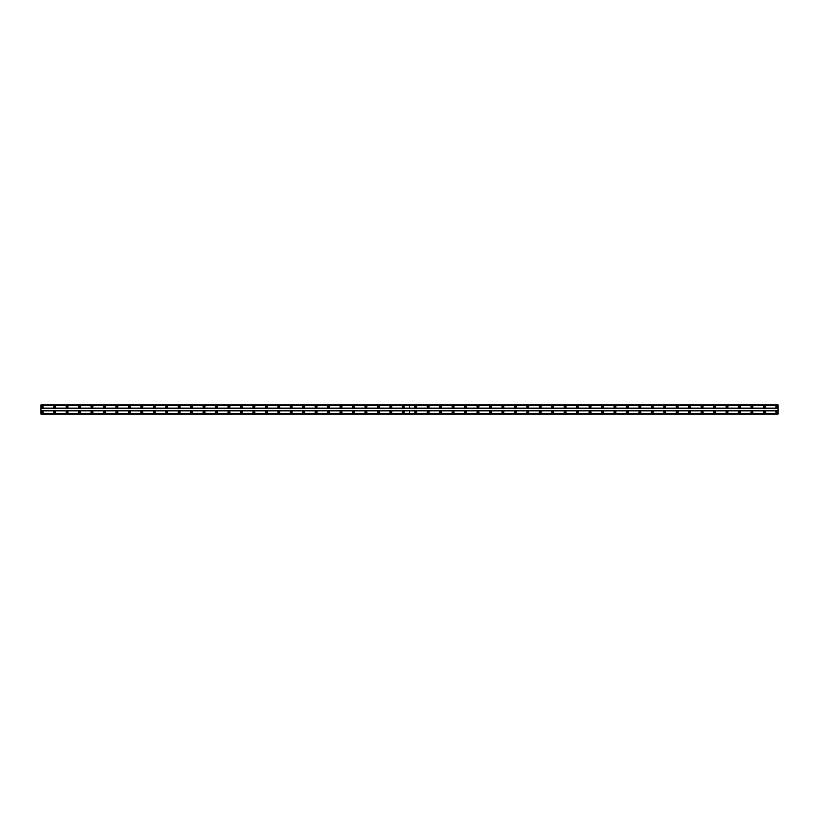 <?xml version="1.0" encoding="UTF-8"?>
<svg xmlns="http://www.w3.org/2000/svg" width="819" height="819" viewBox="0 0 819 819"><rect width="100%" height="100%" fill="white"/><g stroke="black" fill="none" stroke-linecap="round" stroke-linejoin="round"><path stroke-width="1.23" d="M54.648 411.302A0.932 0.932 0 0 0 53.716 412.244A0.932 0.932 0 0 0 54.648 413.175A0.932 0.932 0 0 0 55.579 412.244A0.932 0.932 0 0 0 54.648 411.302M67.097 411.302A0.932 0.932 0 0 0 66.165 412.244A0.932 0.932 0 0 0 67.097 413.175A0.932 0.932 0 0 0 68.028 412.244A0.932 0.932 0 0 0 67.097 411.302M79.545 411.302A0.932 0.932 0 0 0 78.614 412.244A0.932 0.932 0 0 0 79.545 413.175A0.932 0.932 0 0 0 80.477 412.244A0.932 0.932 0 0 0 79.545 411.302M91.994 411.302A0.932 0.932 0 0 0 91.063 412.244A0.932 0.932 0 0 0 91.994 413.175A0.932 0.932 0 0 0 92.936 412.244A0.932 0.932 0 0 0 91.994 411.302M104.453 411.302A0.932 0.932 0 0 0 103.511 412.244A0.932 0.932 0 0 0 104.453 413.175A0.932 0.932 0 0 0 105.385 412.244A0.932 0.932 0 0 0 104.453 411.302M116.902 411.302A0.932 0.932 0 0 0 115.97 412.244A0.932 0.932 0 0 0 116.902 413.175A0.932 0.932 0 0 0 117.834 412.244A0.932 0.932 0 0 0 116.902 411.302M129.351 411.302A0.932 0.932 0 0 0 128.419 412.244A0.932 0.932 0 0 0 129.351 413.175A0.932 0.932 0 0 0 130.282 412.244A0.932 0.932 0 0 0 129.351 411.302M141.8 411.302A0.932 0.932 0 0 0 140.868 412.244A0.932 0.932 0 0 0 141.8 413.175A0.932 0.932 0 0 0 142.741 412.244A0.932 0.932 0 0 0 141.8 411.302M154.259 411.302A0.932 0.932 0 0 0 153.317 412.244A0.932 0.932 0 0 0 154.259 413.175A0.932 0.932 0 0 0 155.19 412.244A0.932 0.932 0 0 0 154.259 411.302M166.707 411.302A0.932 0.932 0 0 0 165.776 412.244A0.932 0.932 0 0 0 166.707 413.175A0.932 0.932 0 0 0 167.639 412.244A0.932 0.932 0 0 0 166.707 411.302M179.156 411.302A0.932 0.932 0 0 0 178.225 412.244A0.932 0.932 0 0 0 179.156 413.175A0.932 0.932 0 0 0 180.088 412.244A0.932 0.932 0 0 0 179.156 411.302M191.605 411.302A0.932 0.932 0 0 0 190.673 412.244A0.932 0.932 0 0 0 191.605 413.175A0.932 0.932 0 0 0 192.537 412.244A0.932 0.932 0 0 0 191.605 411.302M204.054 411.302A0.932 0.932 0 0 0 203.122 412.244A0.932 0.932 0 0 0 204.054 413.175A0.932 0.932 0 0 0 204.996 412.244A0.932 0.932 0 0 0 204.054 411.302M216.513 411.302A0.932 0.932 0 0 0 215.571 412.244A0.932 0.932 0 0 0 216.513 413.175A0.932 0.932 0 0 0 217.445 412.244A0.932 0.932 0 0 0 216.513 411.302M228.962 411.302A0.932 0.932 0 0 0 228.03 412.244A0.932 0.932 0 0 0 228.962 413.175A0.932 0.932 0 0 0 229.893 412.244A0.932 0.932 0 0 0 228.962 411.302M241.41 411.302A0.932 0.932 0 0 0 240.479 412.244A0.932 0.932 0 0 0 241.41 413.175A0.932 0.932 0 0 0 242.342 412.244A0.932 0.932 0 0 0 241.41 411.302M253.859 411.302A0.932 0.932 0 0 0 252.928 412.244A0.932 0.932 0 0 0 253.859 413.175A0.932 0.932 0 0 0 254.801 412.244A0.932 0.932 0 0 0 253.859 411.302M266.318 411.302A0.932 0.932 0 0 0 265.376 412.244A0.932 0.932 0 0 0 266.318 413.175A0.932 0.932 0 0 0 267.25 412.244A0.932 0.932 0 0 0 266.318 411.302M278.767 411.302A0.932 0.932 0 0 0 277.836 412.244A0.932 0.932 0 0 0 278.767 413.175A0.932 0.932 0 0 0 279.699 412.244A0.932 0.932 0 0 0 278.767 411.302M291.216 411.302A0.932 0.932 0 0 0 290.284 412.244A0.932 0.932 0 0 0 291.216 413.175A0.932 0.932 0 0 0 292.148 412.244A0.932 0.932 0 0 0 291.216 411.302M303.665 411.302A0.932 0.932 0 0 0 302.733 412.244A0.932 0.932 0 0 0 303.665 413.175A0.932 0.932 0 0 0 304.596 412.244A0.932 0.932 0 0 0 303.665 411.302M316.114 411.302A0.932 0.932 0 0 0 315.182 412.244A0.932 0.932 0 0 0 316.114 413.175A0.932 0.932 0 0 0 317.055 412.244A0.932 0.932 0 0 0 316.114 411.302M328.573 411.302A0.932 0.932 0 0 0 327.631 412.244A0.932 0.932 0 0 0 328.573 413.175A0.932 0.932 0 0 0 329.504 412.244A0.932 0.932 0 0 0 328.573 411.302M341.021 411.302A0.932 0.932 0 0 0 340.09 412.244A0.932 0.932 0 0 0 341.021 413.175A0.932 0.932 0 0 0 341.953 412.244A0.932 0.932 0 0 0 341.021 411.302M353.47 411.302A0.932 0.932 0 0 0 352.539 412.244A0.932 0.932 0 0 0 353.47 413.175A0.932 0.932 0 0 0 354.402 412.244A0.932 0.932 0 0 0 353.47 411.302M365.919 411.302A0.932 0.932 0 0 0 364.987 412.244A0.932 0.932 0 0 0 365.919 413.175A0.932 0.932 0 0 0 366.851 412.244A0.932 0.932 0 0 0 365.919 411.302M378.368 411.302A0.932 0.932 0 0 0 377.436 412.244A0.932 0.932 0 0 0 378.368 413.175A0.932 0.932 0 0 0 379.31 412.244A0.932 0.932 0 0 0 378.368 411.302M390.827 411.302A0.932 0.932 0 0 0 389.885 412.244A0.932 0.932 0 0 0 390.827 413.175A0.932 0.932 0 0 0 391.758 412.244A0.932 0.932 0 0 0 390.827 411.302M403.276 411.302A0.932 0.932 0 0 0 402.344 412.244A0.932 0.932 0 0 0 403.276 413.175A0.932 0.932 0 0 0 404.207 412.244A0.932 0.932 0 0 0 403.276 411.302M42.199 411.302A0.932 0.932 0 0 0 41.257 412.244A0.932 0.932 0 0 0 42.199 413.175A0.932 0.932 0 0 0 43.131 412.244A0.932 0.932 0 0 0 42.199 411.302M54.648 405.825A0.932 0.932 0 0 0 53.716 406.756A0.932 0.932 0 0 0 54.648 407.698A0.932 0.932 0 0 0 55.579 406.756A0.932 0.932 0 0 0 54.648 405.825M67.097 405.825A0.932 0.932 0 0 0 66.165 406.756A0.932 0.932 0 0 0 67.097 407.698A0.932 0.932 0 0 0 68.028 406.756A0.932 0.932 0 0 0 67.097 405.825M79.545 405.825A0.932 0.932 0 0 0 78.614 406.756A0.932 0.932 0 0 0 79.545 407.698A0.932 0.932 0 0 0 80.477 406.756A0.932 0.932 0 0 0 79.545 405.825M91.994 405.825A0.932 0.932 0 0 0 91.063 406.756A0.932 0.932 0 0 0 91.994 407.698A0.932 0.932 0 0 0 92.936 406.756A0.932 0.932 0 0 0 91.994 405.825M104.453 405.825A0.932 0.932 0 0 0 103.511 406.756A0.932 0.932 0 0 0 104.453 407.698A0.932 0.932 0 0 0 105.385 406.756A0.932 0.932 0 0 0 104.453 405.825M116.902 405.825A0.932 0.932 0 0 0 115.97 406.756A0.932 0.932 0 0 0 116.902 407.698A0.932 0.932 0 0 0 117.834 406.756A0.932 0.932 0 0 0 116.902 405.825M129.351 405.825A0.932 0.932 0 0 0 128.419 406.756A0.932 0.932 0 0 0 129.351 407.698A0.932 0.932 0 0 0 130.282 406.756A0.932 0.932 0 0 0 129.351 405.825M141.8 405.825A0.932 0.932 0 0 0 140.868 406.756A0.932 0.932 0 0 0 141.8 407.698A0.932 0.932 0 0 0 142.741 406.756A0.932 0.932 0 0 0 141.8 405.825M154.259 405.825A0.932 0.932 0 0 0 153.317 406.756A0.932 0.932 0 0 0 154.259 407.698A0.932 0.932 0 0 0 155.19 406.756A0.932 0.932 0 0 0 154.259 405.825M166.707 405.825A0.932 0.932 0 0 0 165.776 406.756A0.932 0.932 0 0 0 166.707 407.698A0.932 0.932 0 0 0 167.639 406.756A0.932 0.932 0 0 0 166.707 405.825M179.156 405.825A0.932 0.932 0 0 0 178.225 406.756A0.932 0.932 0 0 0 179.156 407.698A0.932 0.932 0 0 0 180.088 406.756A0.932 0.932 0 0 0 179.156 405.825M191.605 405.825A0.932 0.932 0 0 0 190.673 406.756A0.932 0.932 0 0 0 191.605 407.698A0.932 0.932 0 0 0 192.537 406.756A0.932 0.932 0 0 0 191.605 405.825M204.054 405.825A0.932 0.932 0 0 0 203.122 406.756A0.932 0.932 0 0 0 204.054 407.698A0.932 0.932 0 0 0 204.996 406.756A0.932 0.932 0 0 0 204.054 405.825M216.513 405.825A0.932 0.932 0 0 0 215.571 406.756A0.932 0.932 0 0 0 216.513 407.698A0.932 0.932 0 0 0 217.445 406.756A0.932 0.932 0 0 0 216.513 405.825M228.962 405.825A0.932 0.932 0 0 0 228.03 406.756A0.932 0.932 0 0 0 228.962 407.698A0.932 0.932 0 0 0 229.893 406.756A0.932 0.932 0 0 0 228.962 405.825M241.41 405.825A0.932 0.932 0 0 0 240.479 406.756A0.932 0.932 0 0 0 241.41 407.698A0.932 0.932 0 0 0 242.342 406.756A0.932 0.932 0 0 0 241.41 405.825M253.859 405.825A0.932 0.932 0 0 0 252.928 406.756A0.932 0.932 0 0 0 253.859 407.698A0.932 0.932 0 0 0 254.801 406.756A0.932 0.932 0 0 0 253.859 405.825M266.318 405.825A0.932 0.932 0 0 0 265.376 406.756A0.932 0.932 0 0 0 266.318 407.698A0.932 0.932 0 0 0 267.25 406.756A0.932 0.932 0 0 0 266.318 405.825M278.767 405.825A0.932 0.932 0 0 0 277.836 406.756A0.932 0.932 0 0 0 278.767 407.698A0.932 0.932 0 0 0 279.699 406.756A0.932 0.932 0 0 0 278.767 405.825M291.216 405.825A0.932 0.932 0 0 0 290.284 406.756A0.932 0.932 0 0 0 291.216 407.698A0.932 0.932 0 0 0 292.148 406.756A0.932 0.932 0 0 0 291.216 405.825M303.665 405.825A0.932 0.932 0 0 0 302.733 406.756A0.932 0.932 0 0 0 303.665 407.698A0.932 0.932 0 0 0 304.596 406.756A0.932 0.932 0 0 0 303.665 405.825M316.114 405.825A0.932 0.932 0 0 0 315.182 406.756A0.932 0.932 0 0 0 316.114 407.698A0.932 0.932 0 0 0 317.055 406.756A0.932 0.932 0 0 0 316.114 405.825M328.573 405.825A0.932 0.932 0 0 0 327.631 406.756A0.932 0.932 0 0 0 328.573 407.698A0.932 0.932 0 0 0 329.504 406.756A0.932 0.932 0 0 0 328.573 405.825M341.021 405.825A0.932 0.932 0 0 0 340.09 406.756A0.932 0.932 0 0 0 341.021 407.698A0.932 0.932 0 0 0 341.953 406.756A0.932 0.932 0 0 0 341.021 405.825M353.47 405.825A0.932 0.932 0 0 0 352.539 406.756A0.932 0.932 0 0 0 353.47 407.698A0.932 0.932 0 0 0 354.402 406.756A0.932 0.932 0 0 0 353.47 405.825M365.919 405.825A0.932 0.932 0 0 0 364.987 406.756A0.932 0.932 0 0 0 365.919 407.698A0.932 0.932 0 0 0 366.851 406.756A0.932 0.932 0 0 0 365.919 405.825M378.368 405.825A0.932 0.932 0 0 0 377.436 406.756A0.932 0.932 0 0 0 378.368 407.698A0.932 0.932 0 0 0 379.31 406.756A0.932 0.932 0 0 0 378.368 405.825M390.827 405.825A0.932 0.932 0 0 0 389.885 406.756A0.932 0.932 0 0 0 390.827 407.698A0.932 0.932 0 0 0 391.758 406.756A0.932 0.932 0 0 0 390.827 405.825M403.276 405.825A0.932 0.932 0 0 0 402.344 406.756A0.932 0.932 0 0 0 403.276 407.698A0.932 0.932 0 0 0 404.207 406.756A0.932 0.932 0 0 0 403.276 405.825M42.199 405.825A0.932 0.932 0 0 0 41.257 406.756A0.932 0.932 0 0 0 42.199 407.698A0.932 0.932 0 0 0 43.131 406.756A0.932 0.932 0 0 0 42.199 405.825M54.648 407.319A0.563 0.563 0 0 1 54.085 406.756A0.563 0.563 0 0 1 54.648 406.204A0.563 0.563 0 0 1 55.211 406.756A0.563 0.563 0 0 1 54.648 407.319M67.097 407.319A0.563 0.563 0 0 1 66.534 406.756A0.563 0.563 0 0 1 67.097 406.204A0.563 0.563 0 0 1 67.66 406.756A0.563 0.563 0 0 1 67.097 407.319M79.545 407.319A0.563 0.563 0 0 1 78.993 406.756A0.563 0.563 0 0 1 79.545 406.204A0.563 0.563 0 0 1 80.108 406.756A0.563 0.563 0 0 1 79.545 407.319M91.994 407.319A0.563 0.563 0 0 1 91.441 406.756A0.563 0.563 0 0 1 91.994 406.204A0.563 0.563 0 0 1 92.557 406.756A0.563 0.563 0 0 1 91.994 407.319M104.453 407.319A0.563 0.563 0 0 1 103.89 406.756A0.563 0.563 0 0 1 104.453 406.204A0.563 0.563 0 0 1 105.006 406.756A0.563 0.563 0 0 1 104.453 407.319M116.902 407.319A0.563 0.563 0 0 1 116.339 406.756A0.563 0.563 0 0 1 116.902 406.204A0.563 0.563 0 0 1 117.465 406.756A0.563 0.563 0 0 1 116.902 407.319M129.351 407.319A0.563 0.563 0 0 1 128.788 406.756A0.563 0.563 0 0 1 129.351 406.204A0.563 0.563 0 0 1 129.914 406.756A0.563 0.563 0 0 1 129.351 407.319M141.8 407.319A0.563 0.563 0 0 1 141.247 406.756A0.563 0.563 0 0 1 141.8 406.204A0.563 0.563 0 0 1 142.363 406.756A0.563 0.563 0 0 1 141.8 407.319M154.259 407.319A0.563 0.563 0 0 1 153.696 406.756A0.563 0.563 0 0 1 154.259 406.204A0.563 0.563 0 0 1 154.811 406.756A0.563 0.563 0 0 1 154.259 407.319M166.707 407.319A0.563 0.563 0 0 1 166.144 406.756A0.563 0.563 0 0 1 166.707 406.204A0.563 0.563 0 0 1 167.271 406.756A0.563 0.563 0 0 1 166.707 407.319M179.156 407.319A0.563 0.563 0 0 1 178.593 406.756A0.563 0.563 0 0 1 179.156 406.204A0.563 0.563 0 0 1 179.719 406.756A0.563 0.563 0 0 1 179.156 407.319M191.605 407.319A0.563 0.563 0 0 1 191.042 406.756A0.563 0.563 0 0 1 191.605 406.204A0.563 0.563 0 0 1 192.168 406.756A0.563 0.563 0 0 1 191.605 407.319M204.054 407.319A0.563 0.563 0 0 1 203.501 406.756A0.563 0.563 0 0 1 204.054 406.204A0.563 0.563 0 0 1 204.617 406.756A0.563 0.563 0 0 1 204.054 407.319M216.513 407.319A0.563 0.563 0 0 1 215.95 406.756A0.563 0.563 0 0 1 216.513 406.204A0.563 0.563 0 0 1 217.066 406.756A0.563 0.563 0 0 1 216.513 407.319M228.962 407.319A0.563 0.563 0 0 1 228.399 406.756A0.563 0.563 0 0 1 228.962 406.204A0.563 0.563 0 0 1 229.525 406.756A0.563 0.563 0 0 1 228.962 407.319M241.41 407.319A0.563 0.563 0 0 1 240.847 406.756A0.563 0.563 0 0 1 241.41 406.204A0.563 0.563 0 0 1 241.974 406.756A0.563 0.563 0 0 1 241.41 407.319M253.859 407.319A0.563 0.563 0 0 1 253.306 406.756A0.563 0.563 0 0 1 253.859 406.204A0.563 0.563 0 0 1 254.422 406.756A0.563 0.563 0 0 1 253.859 407.319M266.318 407.319A0.563 0.563 0 0 1 265.755 406.756A0.563 0.563 0 0 1 266.318 406.204A0.563 0.563 0 0 1 266.871 406.756A0.563 0.563 0 0 1 266.318 407.319M278.767 407.319A0.563 0.563 0 0 1 278.204 406.756A0.563 0.563 0 0 1 278.767 406.204A0.563 0.563 0 0 1 279.32 406.756A0.563 0.563 0 0 1 278.767 407.319M291.216 407.319A0.563 0.563 0 0 1 290.653 406.756A0.563 0.563 0 0 1 291.216 406.204A0.563 0.563 0 0 1 291.779 406.756A0.563 0.563 0 0 1 291.216 407.319M303.665 407.319A0.563 0.563 0 0 1 303.102 406.756A0.563 0.563 0 0 1 303.665 406.204A0.563 0.563 0 0 1 304.228 406.756A0.563 0.563 0 0 1 303.665 407.319M316.114 407.319A0.563 0.563 0 0 1 315.561 406.756A0.563 0.563 0 0 1 316.114 406.204A0.563 0.563 0 0 1 316.677 406.756A0.563 0.563 0 0 1 316.114 407.319M328.573 407.319A0.563 0.563 0 0 1 328.009 406.756A0.563 0.563 0 0 1 328.573 406.204A0.563 0.563 0 0 1 329.125 406.756A0.563 0.563 0 0 1 328.573 407.319M341.021 407.319A0.563 0.563 0 0 1 340.458 406.756A0.563 0.563 0 0 1 341.021 406.204A0.563 0.563 0 0 1 341.584 406.756A0.563 0.563 0 0 1 341.021 407.319M353.47 407.319A0.563 0.563 0 0 1 352.907 406.756A0.563 0.563 0 0 1 353.47 406.204A0.563 0.563 0 0 1 354.033 406.756A0.563 0.563 0 0 1 353.47 407.319M365.919 407.319A0.563 0.563 0 0 1 365.366 406.756A0.563 0.563 0 0 1 365.919 406.204A0.563 0.563 0 0 1 366.482 406.756A0.563 0.563 0 0 1 365.919 407.319M378.368 407.319A0.563 0.563 0 0 1 377.815 406.756A0.563 0.563 0 0 1 378.368 406.204A0.563 0.563 0 0 1 378.931 406.756A0.563 0.563 0 0 1 378.368 407.319M390.827 407.319A0.563 0.563 0 0 1 390.264 406.756A0.563 0.563 0 0 1 390.827 406.204A0.563 0.563 0 0 1 391.38 406.756A0.563 0.563 0 0 1 390.827 407.319M403.276 407.319A0.563 0.563 0 0 1 402.713 406.756A0.563 0.563 0 0 1 403.276 406.204A0.563 0.563 0 0 1 403.839 406.756A0.563 0.563 0 0 1 403.276 407.319M42.199 407.319A0.563 0.563 0 0 1 41.636 406.756A0.563 0.563 0 0 1 42.199 406.204A0.563 0.563 0 0 1 42.752 406.756A0.563 0.563 0 0 1 42.199 407.319M54.648 412.796A0.563 0.563 0 0 1 54.085 412.244A0.563 0.563 0 0 1 54.648 411.681A0.563 0.563 0 0 1 55.211 412.244A0.563 0.563 0 0 1 54.648 412.796M67.097 412.796A0.563 0.563 0 0 1 66.534 412.244A0.563 0.563 0 0 1 67.097 411.681A0.563 0.563 0 0 1 67.66 412.244A0.563 0.563 0 0 1 67.097 412.796M79.545 412.796A0.563 0.563 0 0 1 78.993 412.244A0.563 0.563 0 0 1 79.545 411.681A0.563 0.563 0 0 1 80.108 412.244A0.563 0.563 0 0 1 79.545 412.796M91.994 412.796A0.563 0.563 0 0 1 91.441 412.244A0.563 0.563 0 0 1 91.994 411.681A0.563 0.563 0 0 1 92.557 412.244A0.563 0.563 0 0 1 91.994 412.796M104.453 412.796A0.563 0.563 0 0 1 103.89 412.244A0.563 0.563 0 0 1 104.453 411.681A0.563 0.563 0 0 1 105.006 412.244A0.563 0.563 0 0 1 104.453 412.796M116.902 412.796A0.563 0.563 0 0 1 116.339 412.244A0.563 0.563 0 0 1 116.902 411.681A0.563 0.563 0 0 1 117.465 412.244A0.563 0.563 0 0 1 116.902 412.796M129.351 412.796A0.563 0.563 0 0 1 128.788 412.244A0.563 0.563 0 0 1 129.351 411.681A0.563 0.563 0 0 1 129.914 412.244A0.563 0.563 0 0 1 129.351 412.796M141.8 412.796A0.563 0.563 0 0 1 141.247 412.244A0.563 0.563 0 0 1 141.8 411.681A0.563 0.563 0 0 1 142.363 412.244A0.563 0.563 0 0 1 141.8 412.796M154.259 412.796A0.563 0.563 0 0 1 153.696 412.244A0.563 0.563 0 0 1 154.259 411.681A0.563 0.563 0 0 1 154.811 412.244A0.563 0.563 0 0 1 154.259 412.796M166.707 412.796A0.563 0.563 0 0 1 166.144 412.244A0.563 0.563 0 0 1 166.707 411.681A0.563 0.563 0 0 1 167.271 412.244A0.563 0.563 0 0 1 166.707 412.796M179.156 412.796A0.563 0.563 0 0 1 178.593 412.244A0.563 0.563 0 0 1 179.156 411.681A0.563 0.563 0 0 1 179.719 412.244A0.563 0.563 0 0 1 179.156 412.796M191.605 412.796A0.563 0.563 0 0 1 191.042 412.244A0.563 0.563 0 0 1 191.605 411.681A0.563 0.563 0 0 1 192.168 412.244A0.563 0.563 0 0 1 191.605 412.796M204.054 412.796A0.563 0.563 0 0 1 203.501 412.244A0.563 0.563 0 0 1 204.054 411.681A0.563 0.563 0 0 1 204.617 412.244A0.563 0.563 0 0 1 204.054 412.796M216.513 412.796A0.563 0.563 0 0 1 215.95 412.244A0.563 0.563 0 0 1 216.513 411.681A0.563 0.563 0 0 1 217.066 412.244A0.563 0.563 0 0 1 216.513 412.796M228.962 412.796A0.563 0.563 0 0 1 228.399 412.244A0.563 0.563 0 0 1 228.962 411.681A0.563 0.563 0 0 1 229.525 412.244A0.563 0.563 0 0 1 228.962 412.796M241.41 412.796A0.563 0.563 0 0 1 240.847 412.244A0.563 0.563 0 0 1 241.41 411.681A0.563 0.563 0 0 1 241.974 412.244A0.563 0.563 0 0 1 241.41 412.796M253.859 412.796A0.563 0.563 0 0 1 253.306 412.244A0.563 0.563 0 0 1 253.859 411.681A0.563 0.563 0 0 1 254.422 412.244A0.563 0.563 0 0 1 253.859 412.796M266.318 412.796A0.563 0.563 0 0 1 265.755 412.244A0.563 0.563 0 0 1 266.318 411.681A0.563 0.563 0 0 1 266.871 412.244A0.563 0.563 0 0 1 266.318 412.796M278.767 412.796A0.563 0.563 0 0 1 278.204 412.244A0.563 0.563 0 0 1 278.767 411.681A0.563 0.563 0 0 1 279.32 412.244A0.563 0.563 0 0 1 278.767 412.796M291.216 412.796A0.563 0.563 0 0 1 290.653 412.244A0.563 0.563 0 0 1 291.216 411.681A0.563 0.563 0 0 1 291.779 412.244A0.563 0.563 0 0 1 291.216 412.796M303.665 412.796A0.563 0.563 0 0 1 303.102 412.244A0.563 0.563 0 0 1 303.665 411.681A0.563 0.563 0 0 1 304.228 412.244A0.563 0.563 0 0 1 303.665 412.796M316.114 412.796A0.563 0.563 0 0 1 315.561 412.244A0.563 0.563 0 0 1 316.114 411.681A0.563 0.563 0 0 1 316.677 412.244A0.563 0.563 0 0 1 316.114 412.796M328.573 412.796A0.563 0.563 0 0 1 328.009 412.244A0.563 0.563 0 0 1 328.573 411.681A0.563 0.563 0 0 1 329.125 412.244A0.563 0.563 0 0 1 328.573 412.796M341.021 412.796A0.563 0.563 0 0 1 340.458 412.244A0.563 0.563 0 0 1 341.021 411.681A0.563 0.563 0 0 1 341.584 412.244A0.563 0.563 0 0 1 341.021 412.796M353.47 412.796A0.563 0.563 0 0 1 352.907 412.244A0.563 0.563 0 0 1 353.47 411.681A0.563 0.563 0 0 1 354.033 412.244A0.563 0.563 0 0 1 353.47 412.796M365.919 412.796A0.563 0.563 0 0 1 365.366 412.244A0.563 0.563 0 0 1 365.919 411.681A0.563 0.563 0 0 1 366.482 412.244A0.563 0.563 0 0 1 365.919 412.796M378.368 412.796A0.563 0.563 0 0 1 377.815 412.244A0.563 0.563 0 0 1 378.368 411.681A0.563 0.563 0 0 1 378.931 412.244A0.563 0.563 0 0 1 378.368 412.796M390.827 412.796A0.563 0.563 0 0 1 390.264 412.244A0.563 0.563 0 0 1 390.827 411.681A0.563 0.563 0 0 1 391.38 412.244A0.563 0.563 0 0 1 390.827 412.796M403.276 412.796A0.563 0.563 0 0 1 402.713 412.244A0.563 0.563 0 0 1 403.276 411.681A0.563 0.563 0 0 1 403.839 412.244A0.563 0.563 0 0 1 403.276 412.796M42.199 412.796A0.563 0.563 0 0 1 41.636 412.244A0.563 0.563 0 0 1 42.199 411.681A0.563 0.563 0 0 1 42.752 412.244A0.563 0.563 0 0 1 42.199 412.796M415.724 407.319A0.563 0.563 0 0 1 415.161 406.756A0.563 0.563 0 0 1 415.724 406.204A0.563 0.563 0 0 1 416.287 406.756A0.563 0.563 0 0 1 415.724 407.319M428.173 407.319A0.563 0.563 0 0 1 427.62 406.756A0.563 0.563 0 0 1 428.173 406.204A0.563 0.563 0 0 1 428.736 406.756A0.563 0.563 0 0 1 428.173 407.319M440.632 407.319A0.563 0.563 0 0 1 440.069 406.756A0.563 0.563 0 0 1 440.632 406.204A0.563 0.563 0 0 1 441.185 406.756A0.563 0.563 0 0 1 440.632 407.319M453.081 407.319A0.563 0.563 0 0 1 452.518 406.756A0.563 0.563 0 0 1 453.081 406.204A0.563 0.563 0 0 1 453.634 406.756A0.563 0.563 0 0 1 453.081 407.319M465.53 407.319A0.563 0.563 0 0 1 464.967 406.756A0.563 0.563 0 0 1 465.53 406.204A0.563 0.563 0 0 1 466.093 406.756A0.563 0.563 0 0 1 465.53 407.319M477.979 407.319A0.563 0.563 0 0 1 477.416 406.756A0.563 0.563 0 0 1 477.979 406.204A0.563 0.563 0 0 1 478.542 406.756A0.563 0.563 0 0 1 477.979 407.319M490.427 407.319A0.563 0.563 0 0 1 489.875 406.756A0.563 0.563 0 0 1 490.427 406.204A0.563 0.563 0 0 1 490.99 406.756A0.563 0.563 0 0 1 490.427 407.319M502.886 407.319A0.563 0.563 0 0 1 502.323 406.756A0.563 0.563 0 0 1 502.886 406.204A0.563 0.563 0 0 1 503.439 406.756A0.563 0.563 0 0 1 502.886 407.319M515.335 407.319A0.563 0.563 0 0 1 514.772 406.756A0.563 0.563 0 0 1 515.335 406.204A0.563 0.563 0 0 1 515.898 406.756A0.563 0.563 0 0 1 515.335 407.319M527.784 407.319A0.563 0.563 0 0 1 527.221 406.756A0.563 0.563 0 0 1 527.784 406.204A0.563 0.563 0 0 1 528.347 406.756A0.563 0.563 0 0 1 527.784 407.319M540.233 407.319A0.563 0.563 0 0 1 539.68 406.756A0.563 0.563 0 0 1 540.233 406.204A0.563 0.563 0 0 1 540.796 406.756A0.563 0.563 0 0 1 540.233 407.319M552.682 407.319A0.563 0.563 0 0 1 552.129 406.756A0.563 0.563 0 0 1 552.682 406.204A0.563 0.563 0 0 1 553.245 406.756A0.563 0.563 0 0 1 552.682 407.319M565.141 407.319A0.563 0.563 0 0 1 564.578 406.756A0.563 0.563 0 0 1 565.141 406.204A0.563 0.563 0 0 1 565.694 406.756A0.563 0.563 0 0 1 565.141 407.319M577.59 407.319A0.563 0.563 0 0 1 577.026 406.756A0.563 0.563 0 0 1 577.59 406.204A0.563 0.563 0 0 1 578.153 406.756A0.563 0.563 0 0 1 577.59 407.319M590.038 407.319A0.563 0.563 0 0 1 589.475 406.756A0.563 0.563 0 0 1 590.038 406.204A0.563 0.563 0 0 1 590.601 406.756A0.563 0.563 0 0 1 590.038 407.319M602.487 407.319A0.563 0.563 0 0 1 601.934 406.756A0.563 0.563 0 0 1 602.487 406.204A0.563 0.563 0 0 1 603.05 406.756A0.563 0.563 0 0 1 602.487 407.319M614.946 407.319A0.563 0.563 0 0 1 614.383 406.756A0.563 0.563 0 0 1 614.946 406.204A0.563 0.563 0 0 1 615.499 406.756A0.563 0.563 0 0 1 614.946 407.319M627.395 407.319A0.563 0.563 0 0 1 626.832 406.756A0.563 0.563 0 0 1 627.395 406.204A0.563 0.563 0 0 1 627.958 406.756A0.563 0.563 0 0 1 627.395 407.319M639.844 407.319A0.563 0.563 0 0 1 639.281 406.756A0.563 0.563 0 0 1 639.844 406.204A0.563 0.563 0 0 1 640.407 406.756A0.563 0.563 0 0 1 639.844 407.319M652.293 407.319A0.563 0.563 0 0 1 651.729 406.756A0.563 0.563 0 0 1 652.293 406.204A0.563 0.563 0 0 1 652.856 406.756A0.563 0.563 0 0 1 652.293 407.319M664.741 407.319A0.563 0.563 0 0 1 664.189 406.756A0.563 0.563 0 0 1 664.741 406.204A0.563 0.563 0 0 1 665.304 406.756A0.563 0.563 0 0 1 664.741 407.319M677.2 407.319A0.563 0.563 0 0 1 676.637 406.756A0.563 0.563 0 0 1 677.2 406.204A0.563 0.563 0 0 1 677.753 406.756A0.563 0.563 0 0 1 677.2 407.319M689.649 407.319A0.563 0.563 0 0 1 689.086 406.756A0.563 0.563 0 0 1 689.649 406.204A0.563 0.563 0 0 1 690.212 406.756A0.563 0.563 0 0 1 689.649 407.319M702.098 407.319A0.563 0.563 0 0 1 701.535 406.756A0.563 0.563 0 0 1 702.098 406.204A0.563 0.563 0 0 1 702.661 406.756A0.563 0.563 0 0 1 702.098 407.319M714.547 407.319A0.563 0.563 0 0 1 713.994 406.756A0.563 0.563 0 0 1 714.547 406.204A0.563 0.563 0 0 1 715.11 406.756A0.563 0.563 0 0 1 714.547 407.319M727.006 407.319A0.563 0.563 0 0 1 726.443 406.756A0.563 0.563 0 0 1 727.006 406.204A0.563 0.563 0 0 1 727.559 406.756A0.563 0.563 0 0 1 727.006 407.319M739.455 407.319A0.563 0.563 0 0 1 738.892 406.756A0.563 0.563 0 0 1 739.455 406.204A0.563 0.563 0 0 1 740.007 406.756A0.563 0.563 0 0 1 739.455 407.319M751.903 407.319A0.563 0.563 0 0 1 751.34 406.756A0.563 0.563 0 0 1 751.903 406.204A0.563 0.563 0 0 1 752.466 406.756A0.563 0.563 0 0 1 751.903 407.319M764.352 407.319A0.563 0.563 0 0 1 763.789 406.756A0.563 0.563 0 0 1 764.352 406.204A0.563 0.563 0 0 1 764.915 406.756A0.563 0.563 0 0 1 764.352 407.319M776.801 407.319A0.563 0.563 0 0 1 776.248 406.756A0.563 0.563 0 0 1 776.801 406.204A0.563 0.563 0 0 1 777.364 406.756A0.563 0.563 0 0 1 776.801 407.319M415.724 411.302A0.932 0.932 0 0 0 414.793 412.244A0.932 0.932 0 0 0 415.724 413.175A0.932 0.932 0 0 0 416.656 412.244A0.932 0.932 0 0 0 415.724 411.302M428.173 411.302A0.932 0.932 0 0 0 427.242 412.244A0.932 0.932 0 0 0 428.173 413.175A0.932 0.932 0 0 0 429.115 412.244A0.932 0.932 0 0 0 428.173 411.302M440.632 411.302A0.932 0.932 0 0 0 439.69 412.244A0.932 0.932 0 0 0 440.632 413.175A0.932 0.932 0 0 0 441.564 412.244A0.932 0.932 0 0 0 440.632 411.302M453.081 411.302A0.932 0.932 0 0 0 452.149 412.244A0.932 0.932 0 0 0 453.081 413.175A0.932 0.932 0 0 0 454.013 412.244A0.932 0.932 0 0 0 453.081 411.302M465.53 411.302A0.932 0.932 0 0 0 464.598 412.244A0.932 0.932 0 0 0 465.53 413.175A0.932 0.932 0 0 0 466.461 412.244A0.932 0.932 0 0 0 465.53 411.302M477.979 411.302A0.932 0.932 0 0 0 477.047 412.244A0.932 0.932 0 0 0 477.979 413.175A0.932 0.932 0 0 0 478.91 412.244A0.932 0.932 0 0 0 477.979 411.302M490.427 411.302A0.932 0.932 0 0 0 489.496 412.244A0.932 0.932 0 0 0 490.427 413.175A0.932 0.932 0 0 0 491.369 412.244A0.932 0.932 0 0 0 490.427 411.302M502.886 411.302A0.932 0.932 0 0 0 501.945 412.244A0.932 0.932 0 0 0 502.886 413.175A0.932 0.932 0 0 0 503.818 412.244A0.932 0.932 0 0 0 502.886 411.302M515.335 411.302A0.932 0.932 0 0 0 514.404 412.244A0.932 0.932 0 0 0 515.335 413.175A0.932 0.932 0 0 0 516.267 412.244A0.932 0.932 0 0 0 515.335 411.302M527.784 411.302A0.932 0.932 0 0 0 526.852 412.244A0.932 0.932 0 0 0 527.784 413.175A0.932 0.932 0 0 0 528.716 412.244A0.932 0.932 0 0 0 527.784 411.302M540.233 411.302A0.932 0.932 0 0 0 539.301 412.244A0.932 0.932 0 0 0 540.233 413.175A0.932 0.932 0 0 0 541.164 412.244A0.932 0.932 0 0 0 540.233 411.302M552.682 411.302A0.932 0.932 0 0 0 551.75 412.244A0.932 0.932 0 0 0 552.682 413.175A0.932 0.932 0 0 0 553.624 412.244A0.932 0.932 0 0 0 552.682 411.302M565.141 411.302A0.932 0.932 0 0 0 564.199 412.244A0.932 0.932 0 0 0 565.141 413.175A0.932 0.932 0 0 0 566.072 412.244A0.932 0.932 0 0 0 565.141 411.302M577.59 411.302A0.932 0.932 0 0 0 576.658 412.244A0.932 0.932 0 0 0 577.59 413.175A0.932 0.932 0 0 0 578.521 412.244A0.932 0.932 0 0 0 577.59 411.302M590.038 411.302A0.932 0.932 0 0 0 589.107 412.244A0.932 0.932 0 0 0 590.038 413.175A0.932 0.932 0 0 0 590.97 412.244A0.932 0.932 0 0 0 590.038 411.302M602.487 411.302A0.932 0.932 0 0 0 601.555 412.244A0.932 0.932 0 0 0 602.487 413.175A0.932 0.932 0 0 0 603.429 412.244A0.932 0.932 0 0 0 602.487 411.302M614.946 411.302A0.932 0.932 0 0 0 614.004 412.244A0.932 0.932 0 0 0 614.946 413.175A0.932 0.932 0 0 0 615.878 412.244A0.932 0.932 0 0 0 614.946 411.302M627.395 411.302A0.932 0.932 0 0 0 626.463 412.244A0.932 0.932 0 0 0 627.395 413.175A0.932 0.932 0 0 0 628.327 412.244A0.932 0.932 0 0 0 627.395 411.302M639.844 411.302A0.932 0.932 0 0 0 638.912 412.244A0.932 0.932 0 0 0 639.844 413.175A0.932 0.932 0 0 0 640.775 412.244A0.932 0.932 0 0 0 639.844 411.302M652.293 411.302A0.932 0.932 0 0 0 651.361 412.244A0.932 0.932 0 0 0 652.293 413.175A0.932 0.932 0 0 0 653.224 412.244A0.932 0.932 0 0 0 652.293 411.302M664.741 411.302A0.932 0.932 0 0 0 663.81 412.244A0.932 0.932 0 0 0 664.741 413.175A0.932 0.932 0 0 0 665.683 412.244A0.932 0.932 0 0 0 664.741 411.302M677.2 411.302A0.932 0.932 0 0 0 676.259 412.244A0.932 0.932 0 0 0 677.2 413.175A0.932 0.932 0 0 0 678.132 412.244A0.932 0.932 0 0 0 677.2 411.302M689.649 411.302A0.932 0.932 0 0 0 688.718 412.244A0.932 0.932 0 0 0 689.649 413.175A0.932 0.932 0 0 0 690.581 412.244A0.932 0.932 0 0 0 689.649 411.302M702.098 411.302A0.932 0.932 0 0 0 701.166 412.244A0.932 0.932 0 0 0 702.098 413.175A0.932 0.932 0 0 0 703.03 412.244A0.932 0.932 0 0 0 702.098 411.302M714.547 411.302A0.932 0.932 0 0 0 713.615 412.244A0.932 0.932 0 0 0 714.547 413.175A0.932 0.932 0 0 0 715.489 412.244A0.932 0.932 0 0 0 714.547 411.302M727.006 411.302A0.932 0.932 0 0 0 726.064 412.244A0.932 0.932 0 0 0 727.006 413.175A0.932 0.932 0 0 0 727.937 412.244A0.932 0.932 0 0 0 727.006 411.302M739.455 411.302A0.932 0.932 0 0 0 738.523 412.244A0.932 0.932 0 0 0 739.455 413.175A0.932 0.932 0 0 0 740.386 412.244A0.932 0.932 0 0 0 739.455 411.302M751.903 411.302A0.932 0.932 0 0 0 750.972 412.244A0.932 0.932 0 0 0 751.903 413.175A0.932 0.932 0 0 0 752.835 412.244A0.932 0.932 0 0 0 751.903 411.302M764.352 411.302A0.932 0.932 0 0 0 763.421 412.244A0.932 0.932 0 0 0 764.352 413.175A0.932 0.932 0 0 0 765.284 412.244A0.932 0.932 0 0 0 764.352 411.302M776.801 411.302A0.932 0.932 0 0 0 775.869 412.244A0.932 0.932 0 0 0 776.801 413.175A0.932 0.932 0 0 0 777.743 412.244A0.932 0.932 0 0 0 776.801 411.302M415.724 405.825A0.932 0.932 0 0 0 414.793 406.756A0.932 0.932 0 0 0 415.724 407.698A0.932 0.932 0 0 0 416.656 406.756A0.932 0.932 0 0 0 415.724 405.825M428.173 405.825A0.932 0.932 0 0 0 427.242 406.756A0.932 0.932 0 0 0 428.173 407.698A0.932 0.932 0 0 0 429.115 406.756A0.932 0.932 0 0 0 428.173 405.825M440.632 405.825A0.932 0.932 0 0 0 439.69 406.756A0.932 0.932 0 0 0 440.632 407.698A0.932 0.932 0 0 0 441.564 406.756A0.932 0.932 0 0 0 440.632 405.825M453.081 405.825A0.932 0.932 0 0 0 452.149 406.756A0.932 0.932 0 0 0 453.081 407.698A0.932 0.932 0 0 0 454.013 406.756A0.932 0.932 0 0 0 453.081 405.825M465.53 405.825A0.932 0.932 0 0 0 464.598 406.756A0.932 0.932 0 0 0 465.53 407.698A0.932 0.932 0 0 0 466.461 406.756A0.932 0.932 0 0 0 465.53 405.825M477.979 405.825A0.932 0.932 0 0 0 477.047 406.756A0.932 0.932 0 0 0 477.979 407.698A0.932 0.932 0 0 0 478.91 406.756A0.932 0.932 0 0 0 477.979 405.825M490.427 405.825A0.932 0.932 0 0 0 489.496 406.756A0.932 0.932 0 0 0 490.427 407.698A0.932 0.932 0 0 0 491.369 406.756A0.932 0.932 0 0 0 490.427 405.825M502.886 405.825A0.932 0.932 0 0 0 501.945 406.756A0.932 0.932 0 0 0 502.886 407.698A0.932 0.932 0 0 0 503.818 406.756A0.932 0.932 0 0 0 502.886 405.825M515.335 405.825A0.932 0.932 0 0 0 514.404 406.756A0.932 0.932 0 0 0 515.335 407.698A0.932 0.932 0 0 0 516.267 406.756A0.932 0.932 0 0 0 515.335 405.825M527.784 405.825A0.932 0.932 0 0 0 526.852 406.756A0.932 0.932 0 0 0 527.784 407.698A0.932 0.932 0 0 0 528.716 406.756A0.932 0.932 0 0 0 527.784 405.825M540.233 405.825A0.932 0.932 0 0 0 539.301 406.756A0.932 0.932 0 0 0 540.233 407.698A0.932 0.932 0 0 0 541.164 406.756A0.932 0.932 0 0 0 540.233 405.825M552.682 405.825A0.932 0.932 0 0 0 551.75 406.756A0.932 0.932 0 0 0 552.682 407.698A0.932 0.932 0 0 0 553.624 406.756A0.932 0.932 0 0 0 552.682 405.825M565.141 405.825A0.932 0.932 0 0 0 564.199 406.756A0.932 0.932 0 0 0 565.141 407.698A0.932 0.932 0 0 0 566.072 406.756A0.932 0.932 0 0 0 565.141 405.825M577.59 405.825A0.932 0.932 0 0 0 576.658 406.756A0.932 0.932 0 0 0 577.59 407.698A0.932 0.932 0 0 0 578.521 406.756A0.932 0.932 0 0 0 577.59 405.825M590.038 405.825A0.932 0.932 0 0 0 589.107 406.756A0.932 0.932 0 0 0 590.038 407.698A0.932 0.932 0 0 0 590.97 406.756A0.932 0.932 0 0 0 590.038 405.825M602.487 405.825A0.932 0.932 0 0 0 601.555 406.756A0.932 0.932 0 0 0 602.487 407.698A0.932 0.932 0 0 0 603.429 406.756A0.932 0.932 0 0 0 602.487 405.825M614.946 405.825A0.932 0.932 0 0 0 614.004 406.756A0.932 0.932 0 0 0 614.946 407.698A0.932 0.932 0 0 0 615.878 406.756A0.932 0.932 0 0 0 614.946 405.825M627.395 405.825A0.932 0.932 0 0 0 626.463 406.756A0.932 0.932 0 0 0 627.395 407.698A0.932 0.932 0 0 0 628.327 406.756A0.932 0.932 0 0 0 627.395 405.825M639.844 405.825A0.932 0.932 0 0 0 638.912 406.756A0.932 0.932 0 0 0 639.844 407.698A0.932 0.932 0 0 0 640.775 406.756A0.932 0.932 0 0 0 639.844 405.825M652.293 405.825A0.932 0.932 0 0 0 651.361 406.756A0.932 0.932 0 0 0 652.293 407.698A0.932 0.932 0 0 0 653.224 406.756A0.932 0.932 0 0 0 652.293 405.825M664.741 405.825A0.932 0.932 0 0 0 663.81 406.756A0.932 0.932 0 0 0 664.741 407.698A0.932 0.932 0 0 0 665.683 406.756A0.932 0.932 0 0 0 664.741 405.825M677.2 405.825A0.932 0.932 0 0 0 676.259 406.756A0.932 0.932 0 0 0 677.2 407.698A0.932 0.932 0 0 0 678.132 406.756A0.932 0.932 0 0 0 677.2 405.825M689.649 405.825A0.932 0.932 0 0 0 688.718 406.756A0.932 0.932 0 0 0 689.649 407.698A0.932 0.932 0 0 0 690.581 406.756A0.932 0.932 0 0 0 689.649 405.825M702.098 405.825A0.932 0.932 0 0 0 701.166 406.756A0.932 0.932 0 0 0 702.098 407.698A0.932 0.932 0 0 0 703.03 406.756A0.932 0.932 0 0 0 702.098 405.825M714.547 405.825A0.932 0.932 0 0 0 713.615 406.756A0.932 0.932 0 0 0 714.547 407.698A0.932 0.932 0 0 0 715.489 406.756A0.932 0.932 0 0 0 714.547 405.825M727.006 405.825A0.932 0.932 0 0 0 726.064 406.756A0.932 0.932 0 0 0 727.006 407.698A0.932 0.932 0 0 0 727.937 406.756A0.932 0.932 0 0 0 727.006 405.825M739.455 405.825A0.932 0.932 0 0 0 738.523 406.756A0.932 0.932 0 0 0 739.455 407.698A0.932 0.932 0 0 0 740.386 406.756A0.932 0.932 0 0 0 739.455 405.825M751.903 405.825A0.932 0.932 0 0 0 750.972 406.756A0.932 0.932 0 0 0 751.903 407.698A0.932 0.932 0 0 0 752.835 406.756A0.932 0.932 0 0 0 751.903 405.825M764.352 405.825A0.932 0.932 0 0 0 763.421 406.756A0.932 0.932 0 0 0 764.352 407.698A0.932 0.932 0 0 0 765.284 406.756A0.932 0.932 0 0 0 764.352 405.825M776.801 405.825A0.932 0.932 0 0 0 775.869 406.756A0.932 0.932 0 0 0 776.801 407.698A0.932 0.932 0 0 0 777.743 406.756A0.932 0.932 0 0 0 776.801 405.825M415.724 412.796A0.563 0.563 0 0 1 415.161 412.244A0.563 0.563 0 0 1 415.724 411.681A0.563 0.563 0 0 1 416.287 412.244A0.563 0.563 0 0 1 415.724 412.796M428.173 412.796A0.563 0.563 0 0 1 427.62 412.244A0.563 0.563 0 0 1 428.173 411.681A0.563 0.563 0 0 1 428.736 412.244A0.563 0.563 0 0 1 428.173 412.796M440.632 412.796A0.563 0.563 0 0 1 440.069 412.244A0.563 0.563 0 0 1 440.632 411.681A0.563 0.563 0 0 1 441.185 412.244A0.563 0.563 0 0 1 440.632 412.796M453.081 412.796A0.563 0.563 0 0 1 452.518 412.244A0.563 0.563 0 0 1 453.081 411.681A0.563 0.563 0 0 1 453.634 412.244A0.563 0.563 0 0 1 453.081 412.796M465.53 412.796A0.563 0.563 0 0 1 464.967 412.244A0.563 0.563 0 0 1 465.53 411.681A0.563 0.563 0 0 1 466.093 412.244A0.563 0.563 0 0 1 465.53 412.796M477.979 412.796A0.563 0.563 0 0 1 477.416 412.244A0.563 0.563 0 0 1 477.979 411.681A0.563 0.563 0 0 1 478.542 412.244A0.563 0.563 0 0 1 477.979 412.796M490.427 412.796A0.563 0.563 0 0 1 489.875 412.244A0.563 0.563 0 0 1 490.427 411.681A0.563 0.563 0 0 1 490.99 412.244A0.563 0.563 0 0 1 490.427 412.796M502.886 412.796A0.563 0.563 0 0 1 502.323 412.244A0.563 0.563 0 0 1 502.886 411.681A0.563 0.563 0 0 1 503.439 412.244A0.563 0.563 0 0 1 502.886 412.796M515.335 412.796A0.563 0.563 0 0 1 514.772 412.244A0.563 0.563 0 0 1 515.335 411.681A0.563 0.563 0 0 1 515.898 412.244A0.563 0.563 0 0 1 515.335 412.796M527.784 412.796A0.563 0.563 0 0 1 527.221 412.244A0.563 0.563 0 0 1 527.784 411.681A0.563 0.563 0 0 1 528.347 412.244A0.563 0.563 0 0 1 527.784 412.796M540.233 412.796A0.563 0.563 0 0 1 539.68 412.244A0.563 0.563 0 0 1 540.233 411.681A0.563 0.563 0 0 1 540.796 412.244A0.563 0.563 0 0 1 540.233 412.796M552.682 412.796A0.563 0.563 0 0 1 552.129 412.244A0.563 0.563 0 0 1 552.682 411.681A0.563 0.563 0 0 1 553.245 412.244A0.563 0.563 0 0 1 552.682 412.796M565.141 412.796A0.563 0.563 0 0 1 564.578 412.244A0.563 0.563 0 0 1 565.141 411.681A0.563 0.563 0 0 1 565.694 412.244A0.563 0.563 0 0 1 565.141 412.796M577.59 412.796A0.563 0.563 0 0 1 577.026 412.244A0.563 0.563 0 0 1 577.59 411.681A0.563 0.563 0 0 1 578.153 412.244A0.563 0.563 0 0 1 577.59 412.796M590.038 412.796A0.563 0.563 0 0 1 589.475 412.244A0.563 0.563 0 0 1 590.038 411.681A0.563 0.563 0 0 1 590.601 412.244A0.563 0.563 0 0 1 590.038 412.796M602.487 412.796A0.563 0.563 0 0 1 601.934 412.244A0.563 0.563 0 0 1 602.487 411.681A0.563 0.563 0 0 1 603.05 412.244A0.563 0.563 0 0 1 602.487 412.796M614.946 412.796A0.563 0.563 0 0 1 614.383 412.244A0.563 0.563 0 0 1 614.946 411.681A0.563 0.563 0 0 1 615.499 412.244A0.563 0.563 0 0 1 614.946 412.796M627.395 412.796A0.563 0.563 0 0 1 626.832 412.244A0.563 0.563 0 0 1 627.395 411.681A0.563 0.563 0 0 1 627.958 412.244A0.563 0.563 0 0 1 627.395 412.796M639.844 412.796A0.563 0.563 0 0 1 639.281 412.244A0.563 0.563 0 0 1 639.844 411.681A0.563 0.563 0 0 1 640.407 412.244A0.563 0.563 0 0 1 639.844 412.796M652.293 412.796A0.563 0.563 0 0 1 651.729 412.244A0.563 0.563 0 0 1 652.293 411.681A0.563 0.563 0 0 1 652.856 412.244A0.563 0.563 0 0 1 652.293 412.796M664.741 412.796A0.563 0.563 0 0 1 664.189 412.244A0.563 0.563 0 0 1 664.741 411.681A0.563 0.563 0 0 1 665.304 412.244A0.563 0.563 0 0 1 664.741 412.796M677.2 412.796A0.563 0.563 0 0 1 676.637 412.244A0.563 0.563 0 0 1 677.2 411.681A0.563 0.563 0 0 1 677.753 412.244A0.563 0.563 0 0 1 677.2 412.796M689.649 412.796A0.563 0.563 0 0 1 689.086 412.244A0.563 0.563 0 0 1 689.649 411.681A0.563 0.563 0 0 1 690.212 412.244A0.563 0.563 0 0 1 689.649 412.796M702.098 412.796A0.563 0.563 0 0 1 701.535 412.244A0.563 0.563 0 0 1 702.098 411.681A0.563 0.563 0 0 1 702.661 412.244A0.563 0.563 0 0 1 702.098 412.796M714.547 412.796A0.563 0.563 0 0 1 713.994 412.244A0.563 0.563 0 0 1 714.547 411.681A0.563 0.563 0 0 1 715.11 412.244A0.563 0.563 0 0 1 714.547 412.796M727.006 412.796A0.563 0.563 0 0 1 726.443 412.244A0.563 0.563 0 0 1 727.006 411.681A0.563 0.563 0 0 1 727.559 412.244A0.563 0.563 0 0 1 727.006 412.796M739.455 412.796A0.563 0.563 0 0 1 738.892 412.244A0.563 0.563 0 0 1 739.455 411.681A0.563 0.563 0 0 1 740.007 412.244A0.563 0.563 0 0 1 739.455 412.796M751.903 412.796A0.563 0.563 0 0 1 751.34 412.244A0.563 0.563 0 0 1 751.903 411.681A0.563 0.563 0 0 1 752.466 412.244A0.563 0.563 0 0 1 751.903 412.796M764.352 412.796A0.563 0.563 0 0 1 763.789 412.244A0.563 0.563 0 0 1 764.352 411.681A0.563 0.563 0 0 1 764.915 412.244A0.563 0.563 0 0 1 764.352 412.796M776.801 412.796A0.563 0.563 0 0 1 776.248 412.244A0.563 0.563 0 0 1 776.801 411.681A0.563 0.563 0 0 1 777.364 412.244A0.563 0.563 0 0 1 776.801 412.796M40.95 414.107L40.95 404.893L778.05 404.893L778.05 414.107L40.95 414.107M40.95 410.872L409.48 410.872L409.48 413.708L40.95 413.708M778.05 410.749L40.95 410.749M40.95 408.251L778.05 408.251M40.95 405.292L409.48 405.292L409.48 408.128L40.95 408.128M778.05 413.708L409.52 413.708L409.52 410.872L778.05 410.872M778.05 408.128L409.52 408.128L409.52 405.292L778.05 405.292M409.5 413.728L409.5 410.841M778.05 413.769L40.95 413.769M409.5 408.159L409.5 405.272M40.95 405.231L778.05 405.231M778.05 414.035L40.95 414.035M40.95 404.965L778.05 404.965"/></g></svg>
